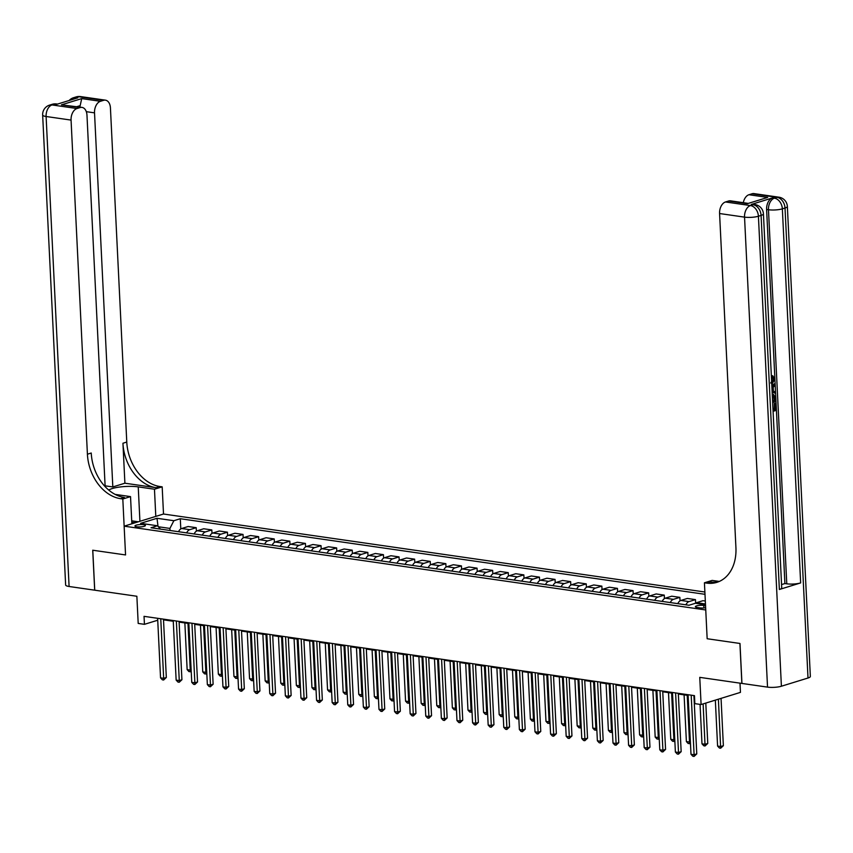<?xml version="1.0" encoding="UTF-8"?>
<svg xmlns="http://www.w3.org/2000/svg" width="853" height="853" viewBox="0 0 853 853"><rect width="100%" height="100%" fill="white"/><g stroke="black" fill="none" stroke-linecap="round" stroke-linejoin="round"><path stroke-width="1.28" d="M136.789 526.791A5.257 1.173 -2.8 0 0 142.419 526.696A5.257 1.173 -2.8 0 0 145.436 525.48A5.257 1.173 -2.8 0 0 143.592 524.68A5.257 1.173 -2.8 0 0 137.962 524.776A5.257 1.173 -2.8 0 0 134.945 525.992A5.257 1.173 -2.8 0 0 136.789 526.791M704.877 592.014L163.509 514.018L162.177 486.839L159.927 486.519A41.051 30.164 72.8 0 1 126.777 442.057L110.432 107.947A9.852 6.312 98.2 0 0 105.452 100.164A9.852 6.312 98.2 0 0 103.576 100.323L78.615 96.73L75.96 97.551L77.826 97.818L56.554 104.386L52.022 104.94L76.983 108.534L80.118 107.563L61.395 104.866L81.717 98.596L80.171 105.633L76.845 106.668M739.999 683.157L740.447 692.38L701.091 704.535L694.843 703.64L694.459 695.643L144.04 616.346L144.434 624.332L157.73 620.227M76.983 108.534A9.852 6.312 98.2 0 0 71.066 120.092L46.105 116.498L69.093 586.491L94.683 590.18L92.721 550.217L125.551 554.94L92.785 550.228L94.736 590.191L136.864 596.258L138.197 623.436L144.434 624.332M808.004 678.018L785.016 208.025A9.852 2.196 -2.8 0 0 787.362 206.469L810.35 676.461A9.852 2.196 177.2 0 1 808.004 678.018L781.401 686.228A9.852 2.196 177.2 0 1 767.529 687.123L699.759 677.357L701.091 704.535M741.939 683.434L739.988 643.471L707.158 638.737L739.924 643.461L741.875 683.424M705.548 605.694L703.757 605.438A5.086 1.13 -2.8 0 0 698.308 605.523A5.086 1.13 -2.8 0 0 695.376 606.707A5.086 1.13 -2.8 0 0 697.168 607.475L699.908 607.869A5.086 1.13 -2.8 0 0 705.644 607.741M120.561 498.674A41.051 30.164 72.8 0 1 87.411 454.212L91.239 453.028A41.051 30.164 72.8 0 0 124.399 497.491L120.561 498.674L122.811 498.994L125.551 554.94L124.143 526.173L163.509 514.018M124.143 526.173L705.751 609.97L707.158 638.737L704.429 582.791L706.679 583.111A41.051 30.164 -107.2 0 0 716.829 582.364A41.051 30.164 -107.2 0 0 735.926 547.647L719.58 213.527A9.852 6.312 -81.8 0 1 725.498 201.969L750.459 205.562L753.114 204.741L751.248 204.475A9.852 6.312 -81.8 0 1 753.114 204.315L754.99 204.581A9.852 6.312 98.2 0 0 753.114 204.741A9.852 7.24 -107.2 0 1 761.079 215.414L758.413 216.236L781.401 686.228M705.495 604.724L695.408 603.274L688.968 605.257L151.034 527.751L157.474 525.768L140.628 523.337L157.005 518.283L173.863 520.714L180.292 518.72L180.793 528.924M704.994 594.317L180.292 518.72M163.509 619.854L173.266 621.261M179.109 622.104L188.876 623.511M194.708 624.353L204.475 625.761M210.307 626.603L220.074 628.011M225.917 628.853L235.673 630.25M241.516 631.092L251.272 632.5M257.116 633.342L266.882 634.749M272.715 635.592L282.482 636.999M288.314 637.841L298.081 639.249M303.924 640.091L313.68 641.499M319.523 642.33L329.279 643.738M335.122 644.58L344.889 645.988M350.722 646.83L360.488 648.237M366.321 649.08L376.088 650.487M381.931 651.329L391.687 652.737M397.53 653.569L407.286 654.976M413.129 655.818L422.885 657.226M428.728 658.068L438.495 659.476M444.328 660.318L454.095 661.725M459.927 662.568L469.694 663.975M475.537 664.818L485.293 666.214M491.136 667.057L500.892 668.464M506.735 669.306L516.502 670.714M522.335 671.556L532.101 672.964M537.934 673.806L547.701 675.213M553.544 676.056L563.3 677.453M569.143 678.295L578.899 679.702M584.742 680.545L594.509 681.952M600.341 682.795L610.108 684.202M615.941 685.044L625.707 686.452M631.551 687.294L641.307 688.702M647.15 689.533L656.906 690.941M662.749 691.783L672.505 693.19M678.348 694.033L688.115 695.44M693.947 696.283L694.491 696.357M170.014 530.491L169.918 528.423L158.359 526.759M703.501 604.436A6.568 4.201 -81.8 0 1 704.631 603.849L705.442 603.593M178.554 531.718A6.568 4.201 -81.8 0 1 181.678 528.508L188.108 526.514L196.222 527.687L196.393 531.163M194.164 533.967A6.568 4.201 -81.8 0 1 197.278 530.747L203.718 528.764L211.821 529.937L211.992 533.413M209.763 536.217A6.568 4.201 -81.8 0 1 212.877 532.997L219.317 531.014L227.431 532.187L227.602 535.663M225.363 538.467A6.568 4.201 -81.8 0 1 228.476 535.247L234.916 533.264L243.03 534.426L243.201 537.912M240.962 540.717A6.568 4.201 -81.8 0 1 244.075 537.497L250.515 535.513L258.63 536.676L258.8 540.162M256.561 542.956A6.568 4.201 -81.8 0 1 259.685 539.746L266.115 537.753L274.229 538.925L274.399 542.401M272.171 545.206A6.568 4.201 -81.8 0 1 275.284 541.996L281.725 540.002L289.828 541.175L289.999 544.651M287.77 547.455A6.568 4.201 -81.8 0 1 290.884 544.235L297.324 542.252L305.438 543.425L305.609 546.901M303.369 549.705A6.568 4.201 -81.8 0 1 306.483 546.485L312.923 544.502L321.037 545.664L321.208 549.151M318.969 551.955A6.568 4.201 -81.8 0 1 322.082 548.735L328.522 546.752L336.636 547.914L336.807 551.401M334.568 554.194A6.568 4.201 -81.8 0 1 337.692 550.985L344.122 548.991L352.236 550.164L352.406 553.65M350.178 556.444A6.568 4.201 -81.8 0 1 353.291 553.234L359.721 551.241L367.835 552.413L368.006 555.889M365.777 558.694A6.568 4.201 -81.8 0 1 368.891 555.474L375.331 553.49L383.434 554.663L383.605 558.139M381.376 560.943A6.568 4.201 -81.8 0 1 384.49 557.723L390.93 555.74L399.044 556.902L399.215 560.389M396.976 563.193A6.568 4.201 -81.8 0 1 400.089 559.973L406.529 557.99L414.643 559.152L414.814 562.639M412.575 565.443A6.568 4.201 -81.8 0 1 415.699 562.223L422.128 560.229L430.243 561.402L430.413 564.889M428.174 567.682A6.568 4.201 -81.8 0 1 431.298 564.473L437.728 562.479L445.842 563.652L446.012 567.128M443.784 569.932A6.568 4.201 -81.8 0 1 446.897 566.712L453.338 564.729L461.441 565.902L461.612 569.377M459.383 572.182A6.568 4.201 -81.8 0 1 462.497 568.962L468.937 566.978L477.051 568.151L477.222 571.627M474.982 574.432A6.568 4.201 -81.8 0 1 478.096 571.211L484.536 569.228L492.65 570.39L492.821 573.877M490.582 576.681A6.568 4.201 -81.8 0 1 493.695 573.461L500.135 571.478L508.249 572.64L508.42 576.127M506.181 578.92A6.568 4.201 -81.8 0 1 509.305 575.711L515.734 573.717L523.849 574.89L524.019 578.366M521.791 581.17A6.568 4.201 -81.8 0 1 524.904 577.95L531.344 575.967L539.448 577.14L539.618 580.616M537.39 583.42A6.568 4.201 -81.8 0 1 540.503 580.2L546.944 578.217L555.058 579.39L555.228 582.866M552.989 585.67A6.568 4.201 -81.8 0 1 556.103 582.45L562.543 580.466L570.657 581.629L570.828 585.115M568.588 587.92A6.568 4.201 -81.8 0 1 571.702 584.7L578.142 582.716L586.256 583.879L586.427 587.365M584.188 590.159A6.568 4.201 -81.8 0 1 587.312 586.949L593.741 584.955L601.855 586.128L602.026 589.604M599.798 592.409A6.568 4.201 -81.8 0 1 602.911 589.199L609.341 587.205L617.455 588.378L617.625 591.854M615.397 594.658A6.568 4.201 -81.8 0 1 618.51 591.438L624.95 589.455L633.054 590.628L633.225 594.104M630.996 596.908A6.568 4.201 -81.8 0 1 634.11 593.688L640.55 591.705L648.664 592.867L648.834 596.354M646.595 599.158A6.568 4.201 -81.8 0 1 649.709 595.938L656.149 593.955L664.263 595.117L664.434 598.603M662.195 601.397A6.568 4.201 -81.8 0 1 665.319 598.188L671.748 596.194L679.862 597.367L680.033 600.853M677.794 603.647A6.568 4.201 -81.8 0 1 680.918 600.437L687.347 598.443L695.462 599.616L695.632 603.092M695.366 603.284A6.568 4.201 -81.8 0 1 696.517 602.676L702.957 600.693L705.314 601.034M685.908 604.82A6.568 4.201 -81.8 0 1 689.032 601.6L695.462 599.616M670.309 602.57A6.568 4.201 -81.8 0 1 673.422 599.35L679.862 597.367M654.709 600.32A6.568 4.201 -81.8 0 1 657.823 597.111L664.263 595.117M639.11 598.07A6.568 4.201 -81.8 0 1 642.224 594.861L648.664 592.867M623.511 595.831A6.568 4.201 -81.8 0 1 626.624 592.611L633.054 590.628M607.901 593.581A6.568 4.201 -81.8 0 1 611.025 590.361L617.455 588.378M592.302 591.332A6.568 4.201 -81.8 0 1 595.415 588.112L601.855 586.128M576.703 589.082A6.568 4.201 -81.8 0 1 579.816 585.872L586.256 583.879M561.103 586.832A6.568 4.201 -81.8 0 1 564.217 583.623L570.657 581.629M545.504 584.593A6.568 4.201 -81.8 0 1 548.618 581.373L555.058 579.39M529.894 582.343A6.568 4.201 -81.8 0 1 533.018 579.123L539.448 577.14M514.295 580.093A6.568 4.201 -81.8 0 1 517.408 576.873L523.849 574.89M498.696 577.844A6.568 4.201 -81.8 0 1 501.809 574.623L508.249 572.64M483.097 575.594A6.568 4.201 -81.8 0 1 486.21 572.384L492.65 570.39M467.497 573.355A6.568 4.201 -81.8 0 1 470.611 570.135L477.051 568.151M451.898 571.105A6.568 4.201 -81.8 0 1 455.012 567.885L461.441 565.902M436.288 568.855A6.568 4.201 -81.8 0 1 439.412 565.635L445.842 563.652M420.689 566.605A6.568 4.201 -81.8 0 1 423.802 563.385L430.243 561.402M405.09 564.355A6.568 4.201 -81.8 0 1 408.203 561.146L414.643 559.152M389.49 562.116A6.568 4.201 -81.8 0 1 392.604 558.896L399.044 556.902M373.891 559.867A6.568 4.201 -81.8 0 1 377.005 556.646L383.434 554.663M358.281 557.617A6.568 4.201 -81.8 0 1 361.405 554.397L367.835 552.413M342.682 555.367A6.568 4.201 -81.8 0 1 345.796 552.147L352.236 550.164M327.083 553.117A6.568 4.201 -81.8 0 1 330.196 549.908L336.636 547.914M311.484 550.867A6.568 4.201 -81.8 0 1 314.597 547.658L321.037 545.664M295.884 548.628A6.568 4.201 -81.8 0 1 298.998 545.408L305.438 543.425M280.274 546.378A6.568 4.201 -81.8 0 1 283.399 543.158L289.828 541.175M264.675 544.129A6.568 4.201 -81.8 0 1 267.789 540.909L274.229 538.925M249.076 541.879A6.568 4.201 -81.8 0 1 252.189 538.669L258.63 536.676M233.477 539.629A6.568 4.201 -81.8 0 1 236.59 536.42L243.03 534.426M217.878 537.39A6.568 4.201 -81.8 0 1 220.991 534.17L227.431 532.187M202.278 535.14A6.568 4.201 -81.8 0 1 205.392 531.92L211.821 529.937M186.668 532.89A6.568 4.201 -81.8 0 1 189.792 529.67L196.222 527.687M173.863 520.714L169.918 528.423M160.481 529.116L157.474 525.768M157.005 518.283L158.018 526.376M691.197 695.174L694.107 754.734L690.994 754.287L688.072 694.726M693.915 695.568L696.773 753.913L694.107 754.734L694.075 756.43L692.828 756.248L690.994 754.287M696.773 753.913L694.075 756.43M715.336 700.132L717.586 746.076L720.71 746.524L723.365 745.703L721.052 698.372M723.365 745.703L720.668 748.22L718.397 699.193M720.668 748.22L719.42 748.038L717.586 746.076M675.597 692.924L678.508 752.485L675.384 752.037L672.473 692.476M678.316 693.318L681.163 751.664L678.508 752.485L678.476 754.18L677.229 754.009L675.384 752.037M681.163 751.664L678.476 754.18M659.998 690.674L662.909 750.235L659.785 749.787L656.874 690.226M662.717 691.069L665.564 749.414L662.909 750.235L662.866 751.941L661.619 751.76L659.785 749.787M665.564 749.414L662.866 751.941M644.388 688.435L647.31 747.996L644.186 747.537L641.275 687.976M647.107 688.819L649.965 747.175L647.31 747.996L647.267 749.691L646.02 749.51L644.186 747.537M649.965 747.175L647.267 749.691M700.057 704.386L701.987 743.827L705.111 744.274L707.766 743.453L705.794 703.085M707.766 743.453L705.068 745.97L703.128 703.906M705.068 745.97L703.821 745.799L701.987 743.827M684.095 694.864L686.388 741.577L689.501 742.025L687.219 695.312M690.461 743.421L688.222 743.549L686.388 741.577M689.469 743.731L689.501 742.025L690.376 741.758M668.496 692.615L670.789 739.327L673.902 739.786L671.62 693.062M674.862 741.172L672.622 741.3L670.789 739.327M673.87 741.481L673.902 739.786L674.776 739.508M628.789 686.185L631.7 745.746L628.586 745.298L625.675 685.737M631.508 686.569L634.365 744.925L631.7 745.746L631.668 747.441L630.42 747.26L628.586 745.298M634.365 744.925L631.668 747.441M652.897 690.365L655.179 737.088L658.303 737.536L656.021 690.813M659.252 738.922L657.023 739.05L655.179 737.088M658.271 739.231L658.303 737.536L659.177 737.269M135.307 522.729A10.673 2.378 -2.8 0 0 131.788 522.388M131.714 520.831L138.346 521.78M770.728 383.018L773.17 379.254L771.443 377.058L771.965 375.693M771.89 386.995L775.057 384.042L775.132 385.481L773.213 387.177L773.415 391.271L775.43 391.751L775.505 393.19L772.157 392.391M771.848 385.972L774.055 383.903L775.057 384.042M773.308 409.429L774.545 409.056L774.268 403.394L775.995 403.309L776.347 410.325L773.085 411.327M779.365 589.487L761.079 215.414A9.852 2.196 -2.8 0 0 763.424 213.858L781.721 587.93A9.852 2.196 177.2 0 1 779.365 589.487L800.647 582.919A9.852 2.196 177.2 0 1 786.775 583.815L784.899 583.548L766.612 209.465A9.852 6.312 -81.8 0 1 772.519 197.907L751.248 204.475M784.899 583.548L781.561 584.582M772.253 394.289L773.607 394.449L775.74 398.031L775.91 401.464L772.647 402.477M704.429 582.791L712.138 580.413L719.303 581.437M747.356 203.696L767.679 197.427L747.356 203.696L728.633 200.999L725.498 201.969M728.633 200.999A9.852 6.312 -81.8 0 1 730.509 200.839L747.708 203.323M743.304 202.683A9.852 6.312 -81.8 0 1 748.955 194.729L767.679 197.427M772.519 197.907L777.051 197.352L752.09 193.759L748.955 194.729M752.09 193.759A9.852 6.312 -81.8 0 1 753.967 193.599L778.928 197.192A9.852 6.312 98.2 0 0 777.051 197.352A9.852 7.24 -107.2 0 1 785.016 208.025L782.35 208.846L800.647 582.919M706.679 583.111L710.506 581.927A41.051 30.164 -107.2 0 0 718.716 581.693M772.775 404.93L773.33 409.877L775.537 409.195L775.26 403.544L774.268 403.394M775.26 403.544L775.995 403.309M775.537 409.195L774.545 409.056M772.264 394.587L773.607 394.449M772.583 401.123L775.11 400.345L774.449 396.24L773.564 395.803M772.349 395.952L774.449 396.24L773.042 395.803M772.562 400.675L774.108 400.196L773.447 396.091M775.11 400.345L774.108 400.196M775.014 398.362L774.012 398.223M775.505 393.19L772.146 392.252M772.082 390.951L772.658 391.09L772.498 387.816L771.954 388.296M771.709 383.168L774.161 379.393L773.17 379.254M774.161 379.393L772.434 377.197L771.443 377.058M772.711 377.218L772.583 375.778L771.581 375.64M771.794 375.661L772.797 375.81L774.897 379.041L771.773 384.522M155.79 516.396L154.468 489.227L138.239 486.882A18.467 4.116 -2.8 0 0 108.768 490.08M154.468 489.227L162.177 486.839M124.901 483.203L156.099 487.703A41.051 30.164 72.8 0 1 122.939 443.24L124.901 483.203L112.82 486.935L105.1 485.815M122.811 498.994L130.53 496.617L115.123 494.388M81.717 98.596L100.441 101.294L103.576 100.323M100.441 101.294A9.852 6.312 98.2 0 0 94.523 112.852L86.313 111.668M112.82 486.935L94.523 112.852M69.093 586.491A9.852 2.196 177.2 0 1 65.638 585.009L42.65 115.006A9.852 2.196 -2.8 0 0 46.105 116.498A9.852 6.312 -81.8 0 1 52.022 104.94A9.852 7.24 72.8 0 0 49.581 105.111A9.852 9.852 0 0 0 42.65 115.006M131.852 523.785L130.53 496.617M105.143 486.647L86.974 115.187A9.852 6.312 98.2 0 0 81.995 107.403A9.852 6.312 98.2 0 0 80.118 107.563M87.411 454.212L71.066 120.092M79.809 107.094A9.852 6.312 -81.8 0 1 80.171 105.633M81.995 107.403L61.395 104.866M613.19 683.935L616.101 743.496L612.987 743.048L610.066 683.488M615.909 684.33L618.766 742.675L616.101 743.496L616.069 745.191L614.821 745.01L612.987 743.048M618.766 742.675L616.069 745.191M637.298 688.115L639.579 734.838L642.704 735.286L640.422 688.563M643.652 736.683L641.413 736.8L639.579 734.838M642.661 736.981L642.704 735.286L643.578 735.019M597.59 681.686L600.501 741.246L597.377 740.799L594.466 681.238M600.309 682.08L603.167 740.425L600.501 741.246L600.469 742.942L599.222 742.771L597.377 740.799M603.167 740.425L600.469 742.942M621.698 685.876L623.98 732.588L627.104 733.036L624.812 686.324M628.053 734.433L625.814 734.55L623.98 732.588M627.062 734.732L627.104 733.036L627.968 732.77M581.991 679.436L584.902 738.997L581.778 738.549L578.867 678.988M584.71 679.83L587.557 738.176L584.902 738.997L584.859 740.703L583.612 740.521L581.778 738.549M587.557 738.176L584.859 740.703M606.088 683.626L608.381 730.339L611.494 730.786L609.213 684.074M612.454 732.183L610.215 732.311L608.381 730.339M611.462 732.492L611.494 730.786L612.369 730.52M566.381 677.186L569.303 736.757L566.179 736.299L563.268 676.738M569.111 677.581L571.958 735.936L569.303 736.757L569.26 738.453L568.013 738.271L566.179 736.299M571.958 735.936L569.26 738.453M590.489 681.376L592.782 728.089L595.895 728.547L593.613 681.824M596.855 729.933L594.616 730.061L592.782 728.089M595.863 730.243L595.895 728.547L596.769 728.27M550.782 674.947L553.704 734.508L550.58 734.06L547.669 674.488M553.501 675.331L556.359 733.687L553.704 734.508L553.661 736.203L552.413 736.022L550.58 734.06M556.359 733.687L553.661 736.203M574.89 679.127L577.172 725.85L580.296 726.298L578.014 679.574M581.245 727.684L579.016 727.812L577.172 725.85M580.264 727.993L580.296 726.298L581.17 726.031M535.183 672.697L538.094 732.258L534.98 731.81L532.059 672.249M537.902 673.092L540.759 731.437L538.094 732.258L538.062 733.953L536.814 733.772L534.98 731.81M540.759 731.437L538.062 733.953M559.291 676.877L561.573 723.6L564.697 724.048L562.415 677.325M565.646 725.434L563.406 725.562L561.573 723.6M564.654 725.743L564.697 724.048L565.571 723.781M519.584 670.447L522.494 730.008L519.37 729.56L516.46 670M522.303 670.842L525.16 729.187L522.494 730.008L522.462 731.703L521.215 731.522L519.37 729.56M525.16 729.187L522.462 731.703M543.692 674.627L545.973 721.35L549.097 721.798L546.805 675.086M550.046 723.195L547.807 723.312L545.973 721.35M549.055 723.493L549.097 721.798L549.961 721.531M503.984 668.198L506.895 727.758L503.771 727.31L500.86 667.75M506.703 668.592L509.55 726.937L506.895 727.758L506.863 729.464L505.605 729.283L503.771 727.31M509.55 726.937L506.863 729.464M528.092 672.388L530.374 719.1L533.488 719.548L531.206 672.836M534.447 720.945L532.208 721.073L530.374 719.1M533.456 721.243L533.488 719.548L534.362 719.282M488.385 665.948L491.296 725.519L488.172 725.061L485.261 665.5M491.104 666.342L493.951 724.698L491.296 725.519L491.253 727.214L490.006 727.033L488.172 725.061M493.951 724.698L491.253 727.214M512.482 670.138L514.775 716.851L517.888 717.309L515.607 670.586M518.848 718.695L516.609 718.823L514.775 716.851M517.856 719.004L517.888 717.309L518.763 717.032M472.775 663.709L475.697 723.269L472.573 722.822L469.662 663.25M475.494 664.092L478.352 722.448L475.697 723.269L475.654 724.965L474.407 724.783L472.573 722.822M478.352 722.448L475.654 724.965M496.883 667.888L499.165 714.611L502.289 715.059L500.007 668.336M503.238 716.445L501.01 716.573L499.165 714.611M502.257 716.755L502.289 715.059L503.163 714.782M457.176 661.459L460.087 721.02L456.973 720.572L454.063 661.011M459.895 661.853L462.752 720.199L460.087 721.02L460.055 722.715L458.807 722.534L456.973 720.572M462.752 720.199L460.055 722.715M481.284 665.639L483.566 712.362L486.69 712.809L484.408 666.086M487.639 714.196L485.4 714.324L483.566 712.362M486.658 714.505L486.69 712.809L487.564 712.543M441.577 659.209L444.488 718.77L441.374 718.322L438.453 658.761M444.296 659.604L447.153 717.949L444.488 718.77L444.456 720.465L443.208 720.284L441.374 718.322M447.153 717.949L444.456 720.465M465.685 663.389L467.966 710.112L471.091 710.56L468.798 663.847M472.04 711.956L469.8 712.074L467.966 710.112M471.048 712.255L471.091 710.56L471.954 710.293M425.978 656.959L428.888 716.52L425.764 716.072L422.853 656.511M428.696 657.354L431.543 715.699L428.888 716.52L428.856 718.215L427.609 718.045L425.764 716.072M431.543 715.699L428.856 718.215M450.085 661.15L452.367 707.862L455.491 708.31L453.199 661.597M456.44 709.707L454.201 709.835L452.367 707.862M455.449 710.005L455.491 708.31L456.355 708.043M410.378 654.709L413.289 714.281L410.165 713.822L407.254 654.262M413.097 655.104L415.944 713.46L413.289 714.281L413.247 715.976L411.999 715.795L410.165 713.822M415.944 713.46L413.247 715.976M434.476 658.9L436.768 705.612L439.881 706.06L437.6 659.348M440.841 707.457L438.602 707.585L436.768 705.612M439.849 707.766L439.881 706.06L440.756 705.794M394.768 652.47L397.69 712.031L394.566 711.583L391.655 652.012M397.487 652.854L400.345 711.21L397.69 712.031L397.647 713.726L396.4 713.545L394.566 711.583M400.345 711.21L397.647 713.726M418.876 656.65L421.169 703.362L424.282 703.821L422 657.098M425.242 705.207L423.003 705.335L421.169 703.362M424.25 705.516L424.282 703.821L425.157 703.544M379.169 650.221L382.08 709.781L378.967 709.333L376.056 649.773M381.888 650.604L384.746 708.96L382.08 709.781L382.048 711.477L380.801 711.295L378.967 709.333M384.746 708.96L382.048 711.477M403.277 654.4L405.559 701.123L408.683 701.571L406.401 654.848M409.632 702.957L407.403 703.085L405.559 701.123M408.651 703.267L408.683 701.571L409.557 701.305M363.57 647.971L366.481 707.532L363.367 707.084L360.446 647.523M366.289 648.365L369.146 706.71L366.481 707.532L366.449 709.227L365.201 709.046L363.367 707.084M369.146 706.71L366.449 709.227M387.678 652.15L389.96 698.874L393.084 699.321L390.802 652.609M394.033 700.718L391.794 700.835L389.96 698.874M393.041 701.017L393.084 699.321L393.958 699.055M347.971 645.721L350.882 705.282L347.757 704.834L344.847 645.273M350.69 646.116L353.547 704.461L350.882 705.282L350.85 706.977L349.602 706.806L347.757 704.834M353.547 704.461L350.85 706.977M372.079 649.911L374.36 696.624L377.484 697.072L375.192 650.359M378.433 698.468L376.194 698.596L374.36 696.624M377.442 698.767L377.484 697.072L378.348 696.805M332.371 643.471L335.282 703.032L332.158 702.584L329.247 643.023M335.09 643.866L337.937 702.211L335.282 703.032L335.24 704.738L333.992 704.557L332.158 702.584M337.937 702.211L335.24 704.738M356.469 647.662L358.761 694.374L361.875 694.822L359.593 648.109M362.834 696.219L360.595 696.347L358.761 694.374M361.843 696.528L361.875 694.822L362.749 694.555M316.762 641.232L319.683 700.793L316.559 700.334L313.648 640.774M319.491 641.616L322.338 699.972L319.683 700.793L319.64 702.488L318.393 702.307L316.559 700.334M322.338 699.972L319.64 702.488M340.869 645.412L343.162 692.124L346.275 692.583L343.994 645.86M347.235 693.969L344.996 694.097L343.162 692.124M346.243 694.278L346.275 692.583L347.15 692.305M301.162 638.982L304.084 698.543L300.96 698.095L298.049 638.534M303.881 639.366L306.739 697.722L304.084 698.543L304.041 700.238L302.794 700.057L300.96 698.095M306.739 697.722L304.041 700.238M325.27 643.162L327.552 689.885L330.676 690.333L328.394 643.61M331.625 691.719L329.397 691.847L327.552 689.885M330.644 692.028L330.676 690.333L331.55 690.066M285.563 636.733L288.474 696.293L285.36 695.845L282.439 636.285M288.282 637.127L291.14 695.472L288.474 696.293L288.442 697.989L287.194 697.807L285.36 695.845M291.14 695.472L288.442 697.989M309.671 640.912L311.953 687.635L315.077 688.083L312.795 641.36M316.026 689.469L313.787 689.597L311.953 687.635M315.034 689.778L315.077 688.083L315.951 687.817M269.964 634.483L272.875 694.043L269.751 693.596L266.84 634.035M272.683 634.877L275.54 693.222L272.875 694.043L272.843 695.739L271.595 695.568L269.751 693.596M275.54 693.222L272.843 695.739M294.072 638.662L296.354 685.385L299.478 685.833L297.185 639.121M300.427 687.23L298.187 687.347L296.354 685.385M299.435 687.529L299.478 685.833L300.341 685.567M254.365 632.233L257.275 691.794L254.151 691.346L251.24 631.785M257.084 632.627L259.93 690.973L257.275 691.794L257.243 693.5L255.985 693.318L254.151 691.346M259.93 690.973L257.243 693.5M278.473 636.423L280.754 683.136L283.868 683.584L281.586 636.871M284.827 684.98L282.588 685.108L280.754 683.136M283.836 685.29L283.868 683.584L284.742 683.317M238.765 629.983L241.676 689.555L238.552 689.096L235.641 629.535M241.484 630.378L244.331 688.734L241.676 689.555L241.634 691.25L240.386 691.069L238.552 689.096M244.331 688.734L241.634 691.25M262.863 634.174L265.155 680.886L268.268 681.344L265.987 634.621M269.228 682.731L266.989 682.858L265.155 680.886M268.237 683.04L268.268 681.344L269.143 681.067M223.155 627.744L226.077 687.305L222.953 686.857L220.042 627.286M225.874 628.128L228.732 686.484L226.077 687.305L226.034 689L224.787 688.819L222.953 686.857M228.732 686.484L226.034 689M247.263 631.924L249.545 678.647L252.669 679.095L250.387 632.372M253.618 680.481L251.39 680.609L249.545 678.647M252.637 680.79L252.669 679.095L253.544 678.828M207.556 625.494L210.467 685.055L207.354 684.607L204.443 625.046M210.275 625.889L213.133 684.234L210.467 685.055L210.435 686.75L209.188 686.569L207.354 684.607M213.133 684.234L210.435 686.75M231.664 629.674L233.946 676.397L237.07 676.845L234.788 630.122M238.019 678.231L235.78 678.359L233.946 676.397M237.038 678.54L237.07 676.845L237.944 676.578M191.957 623.244L194.868 682.805L191.754 682.357L188.833 622.797M194.676 623.639L197.533 681.984L194.868 682.805L194.836 684.501L193.588 684.319L191.754 682.357M197.533 681.984L194.836 684.501M216.065 627.424L218.347 674.147L221.471 674.595L219.178 627.883M222.42 675.992L220.181 676.109L218.347 674.147M221.428 676.29L221.471 674.595L222.334 674.328M176.358 620.995L179.269 680.555L176.144 680.108L173.234 620.547M179.077 621.389L181.924 679.734L179.269 680.555L179.237 682.261L177.989 682.08L176.144 680.108M181.924 679.734L179.237 682.261M200.466 625.185L202.747 671.897L205.872 672.345L203.579 625.633M206.821 673.742L204.581 673.87L202.747 671.897M205.829 674.041L205.872 672.345L206.735 672.079M160.759 618.745L163.669 678.316L160.545 677.858L157.634 618.297M163.477 619.139L166.324 677.495L163.669 678.316L163.627 680.012L162.379 679.83L160.545 677.858M166.324 677.495L163.627 680.012M184.856 622.935L187.148 669.648L190.262 670.106L187.98 623.383M191.221 671.492L188.982 671.62L187.148 669.648M190.23 671.801L190.262 670.106L191.136 669.829M696.517 602.676L704.631 603.849M680.918 600.437L689.032 601.6M665.319 598.188L673.422 599.35M649.709 595.938L657.823 597.111M634.11 593.688L642.224 594.861M618.51 591.438L626.624 592.611M602.911 589.199L611.025 590.361M587.312 586.949L595.415 588.112M571.702 584.7L579.816 585.872M556.103 582.45L564.217 583.623M540.503 580.2L548.618 581.373M524.904 577.95L533.018 579.123M509.305 575.711L517.408 576.873M493.695 573.461L501.809 574.623M478.096 571.211L486.21 572.384M462.497 568.962L470.611 570.135M446.897 566.712L455.012 567.885M431.298 564.473L439.412 565.635M415.699 562.223L423.802 563.385M400.089 559.973L408.203 561.146M384.49 557.723L392.604 558.896M368.891 555.474L377.005 556.646M353.291 553.234L361.405 554.397M337.692 550.985L345.796 552.147M322.082 548.735L330.196 549.908M306.483 546.485L314.597 547.658M290.884 544.235L298.998 545.408M275.284 541.996L283.399 543.158M259.685 539.746L267.789 540.909M244.075 537.497L252.189 538.669M228.476 535.247L236.59 536.42M212.877 532.997L220.991 534.17M197.278 530.747L205.392 531.92M181.678 528.508L189.792 529.67M703.885 607.944L703.757 605.438M767.529 687.123L744.541 217.131L719.58 213.527M786.775 583.815L768.478 209.742L766.612 209.465M744.541 217.131A9.852 2.196 -2.8 0 0 758.413 216.236A9.852 7.24 72.8 0 0 750.459 205.562A9.852 6.312 98.2 0 0 744.541 217.131M768.478 209.742A9.852 2.196 -2.8 0 0 782.35 208.846A9.852 7.24 72.8 0 0 774.396 198.173A9.852 6.312 98.2 0 0 768.478 209.742M156.099 487.703L159.927 486.519M122.939 443.24L126.777 442.057M73.39 99.183A9.852 6.312 -81.8 0 1 75.96 97.551A9.852 7.24 72.8 0 0 73.518 97.722A9.852 9.852 0 0 0 69.157 100.494M80.491 96.57A9.852 9.852 0 0 0 76.184 96.901A9.852 7.24 -107.2 0 1 78.615 96.73A9.852 6.312 -81.8 0 1 80.491 96.57L105.452 100.164M56.554 103.959A9.852 9.852 0 0 0 52.246 104.29A9.852 7.24 -107.2 0 1 54.677 104.119A9.852 6.312 -81.8 0 1 56.554 103.959L57.503 104.098M139.924 521.3L138.239 486.882M763.424 213.858A9.852 9.852 0 0 0 754.99 204.581M787.362 206.469A9.852 9.852 0 0 0 778.928 197.192M73.518 97.722L76.184 96.901M49.581 105.111L52.246 104.29"/></g></svg>
